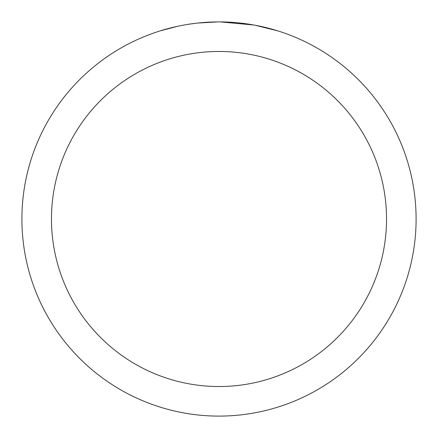 <?xml version="1.0" encoding="UTF-8"?>
<svg xmlns="http://www.w3.org/2000/svg" width="438" height="438" viewBox="0 0 438 438"><rect width="100%" height="100%" fill="white"/><g stroke="black" fill="none" stroke-linecap="round" stroke-linejoin="round"><path stroke-width="0.66" d="M219 51.465A167.535 167.535 0 0 1 386.535 219A167.535 167.535 0 0 1 219 386.535A167.535 167.535 0 0 1 51.465 219A167.535 167.535 0 0 1 219 51.465M219 21.9A197.1 197.1 0 0 1 416.1 219A197.1 197.1 0 0 1 219 416.1A197.1 197.1 0 0 1 21.9 219A197.1 197.1 0 0 1 219 21.9M254.943 25.207L277.555 30.802M254.013 25.037L220.396 21.905L225.707 22.015M243.271 23.4L244.103 23.504M196.771 23.159L194.368 23.444M160.45 30.802L177.625 26.291M188.866 24.216L194.368 23.449M204.551 22.431L207.689 22.229M217.609 21.905L197.702 23.055M189.534 24.117L190.333 23.997"/></g></svg>
